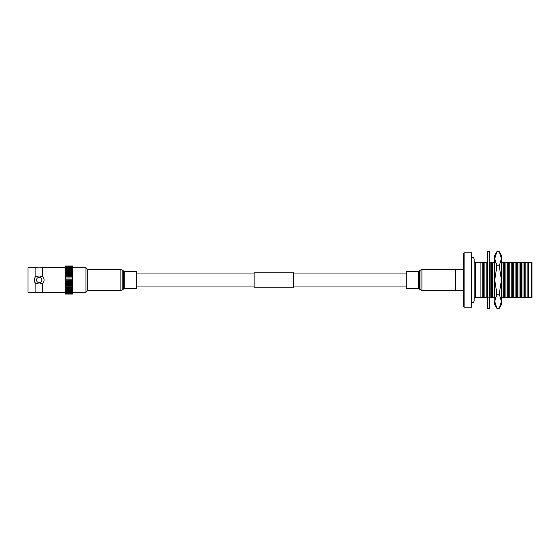 <?xml version="1.0" encoding="UTF-8"?>
<svg xmlns="http://www.w3.org/2000/svg" width="560" height="560" viewBox="0 0 560 560"><rect width="100%" height="100%" fill="white"/><g stroke="black" fill="none" stroke-linecap="round" stroke-linejoin="round"><path stroke-width="0.84" d="M136.528 286.965L254.135 286.965M293.573 286.965L406.245 286.965M136.528 273.035L254.135 273.035M293.573 273.035L406.245 273.035M293.573 287.168L293.573 272.832L254.135 272.832L254.135 287.168L293.573 287.168M65.534 292.488L42.462 292.488L42.462 283.675C44.632 281.232 44.632 278.782 42.462 276.325L39.172 277.102L35.889 276.325L35.889 267.512L28 267.512L28 292.488L35.889 292.488L35.889 283.675A4.928 4.928 0 0 1 34.356 281.036M43.148 282.919A4.928 4.928 0 0 1 42.462 283.675L39.172 282.898L35.889 283.675C33.719 281.218 33.719 278.768 35.889 276.325M35.889 267.512A16.436 16.436 0 0 0 42.462 267.512L65.534 267.512M87.227 290.997L85.932 292.292L85.932 267.708L87.227 269.003L87.227 290.997M65.534 294.042L72.765 294.042M65.534 288.687L72.765 288.687L72.765 287.756L65.534 287.756L65.534 293.895M65.534 293.657L72.765 293.895M65.534 293.321L72.765 293.657M65.534 292.901L72.765 292.901L72.765 293.321M65.534 292.39L72.765 292.39L72.765 292.901M65.534 291.795L72.765 291.795L72.765 292.39M65.534 291.123L72.765 291.123L72.765 291.795M65.534 290.381L72.765 290.381L72.765 291.123M65.534 289.562L72.765 289.562L72.765 290.381M72.765 288.687L72.765 289.562M72.765 286.797L65.534 286.797L65.534 287.749L72.765 287.749L72.765 286.762L65.534 286.762L65.534 285.782L72.765 285.782L72.765 286.762M72.765 284.739L65.534 284.739L65.534 285.733L72.765 285.733L72.765 284.662L65.534 284.662L65.534 283.654L72.765 283.654L72.765 284.662M72.765 282.548L65.534 282.548L65.534 283.57L72.765 283.57L72.765 282.45L65.534 282.45L65.534 281.421L72.765 281.421L72.765 282.45M65.534 280.287L65.534 281.316L72.765 281.316L72.765 280.182L65.534 280.182L72.765 280.287M39.172 282.632A2.632 2.632 0 0 1 36.547 280A2.632 2.632 0 0 1 39.172 277.368A2.632 2.632 0 0 1 41.804 280A2.632 2.632 0 0 1 39.172 282.632M72.765 267.708L85.932 267.708M72.765 292.292L85.932 292.292M65.534 280.182L65.534 279.146L72.765 279.146L65.534 279.041L72.765 279.041L72.765 280.182M65.534 279.041L65.534 278.012L72.765 278.012L65.534 277.914L72.765 277.914L72.765 279.041M65.534 277.914L65.534 276.885L72.765 276.885L65.534 276.794L72.765 276.794L72.765 277.914M65.534 276.794L65.534 275.779L72.765 275.779L65.534 275.702L72.765 275.702L72.765 276.794M65.534 275.702L65.534 274.701L72.765 274.701L65.534 274.638L72.765 274.638L72.765 275.702M65.534 274.638L65.534 273.658L72.765 273.658L65.534 273.616L72.765 273.616L72.765 274.638M65.534 272.72L72.765 272.636L72.765 273.616M43.995 278.964A4.928 4.928 0 0 0 42.462 276.325L42.462 267.512M65.534 271.782L65.534 273.616M65.534 270.907L65.534 271.691L72.765 271.691L72.765 272.72M65.534 270.095L65.534 270.788L72.765 270.788L72.765 271.782M65.534 269.353L65.534 269.948L72.765 269.948L72.765 270.907M65.534 268.681L65.534 269.171L72.765 269.171L72.765 270.095M65.534 268.093L65.534 268.471L72.765 268.471L72.765 269.353M65.534 267.589L72.765 267.841L72.765 268.681M65.534 267.169L72.765 267.295L72.765 268.093M65.534 266.84L65.534 266.469L65.534 266.84L72.765 266.84L72.765 266.469L72.765 267.589M65.534 266.189L72.765 266.189M43.995 281.043A4.928 4.928 0 0 1 43.673 282.023M34.356 278.957A4.928 4.928 0 0 1 34.678 277.977M474.166 297.353L475.741 297.353L475.741 262.647L487.494 262.668M475.741 297.353L480.914 297.353L480.914 262.647M480.914 297.353L483.546 297.353L483.546 262.647M482.23 297.353L482.23 262.647M483.546 297.353L486.178 297.353L486.178 262.647M484.862 297.353L484.862 262.647M486.178 297.353L487.494 297.353L487.494 295.365M487.494 294.133L487.494 289.226M487.494 288.239L487.494 282.506M487.494 281.834L487.494 275.891M488.803 297.353L491.435 297.353L491.435 262.647L489.755 262.647M490.119 297.353L490.119 262.647M491.435 297.353L494.067 297.353L494.067 262.647L491.435 262.647M492.751 297.353L492.751 262.647M501.431 297.353L501.956 297.353L501.956 262.647L501.431 262.647M501.956 297.353L504.581 297.353L504.581 262.647L501.956 262.647M503.265 297.353L503.265 262.647M504.581 297.353L507.213 297.353L507.213 262.647L504.581 262.647M505.897 297.353L505.897 262.647M507.213 297.353L509.838 297.353L509.838 262.647L507.213 262.647M508.529 297.353L508.529 262.647M509.838 297.353L512.47 297.353L512.47 262.647L509.838 262.647M511.154 297.353L511.154 262.647M512.47 297.353L515.102 297.353L515.102 262.647L512.47 262.647M513.786 297.353L513.786 262.647M515.102 297.353L517.727 297.353L517.727 262.647L515.102 262.647M516.418 297.353L516.418 262.647M517.727 297.353L520.359 297.353L520.359 262.647L517.727 262.647M519.043 297.353L519.043 262.647M520.359 297.353L522.991 297.353L522.991 262.647L520.359 262.647M521.675 297.353L521.675 262.647M522.991 297.353L525.798 297.353L525.798 262.647L522.991 262.647M524.489 297.353L524.489 262.647M525.798 297.353L528.43 297.353L528.43 262.647L525.798 262.647M527.114 297.353L527.114 262.647M531.342 297.353L531.342 262.647L532 262.647L532 297.353L528.43 297.353M464.093 307.181L463.435 306.523L463.435 253.477L464.093 252.819L464.093 307.181L471.723 307.181L471.723 252.819L464.093 252.819M531.342 262.647L528.43 262.647M495.376 262.647L494.067 262.647M494.067 297.353L495.376 297.353M487.494 275.058L487.494 269.619M487.494 268.499L487.494 263.998M474.166 262.647L475.741 262.647M471.723 257.103A2.45 2.45 0 0 1 474.166 259.553L474.166 300.447A2.45 2.45 0 0 1 471.723 302.897M494.872 303.058L494.725 280L496.923 294.196L494.725 301.294L496.923 308.392L499.24 308.392L501.431 301.294L501.431 304.584L499.24 308.392M499.24 294.196L501.431 280L501.431 255.416L499.24 251.608L501.431 258.706L499.24 265.804L501.431 280L501.431 301.294L499.24 294.196L496.923 294.196M499.24 251.608L496.923 251.608L494.725 258.706L496.923 265.804L494.725 280L494.725 255.416L496.923 251.608M499.24 265.804L496.923 265.804M501.284 303.058L501.431 301.294M494.725 301.294L494.725 304.584L496.923 308.392M489.433 280L489.433 308.469L487.62 308.469L487.62 251.531L489.433 251.531L489.433 280M487.62 307.433L487.62 306.817M489.433 304.99L489.433 307.433M487.62 306.572L487.298 305.354M487.62 304.038L487.62 304.514M489.433 302.358L489.433 303.562M489.433 304.038L489.433 304.514M487.298 303.065L487.298 304.276M487.62 299.999L487.62 300.671M489.433 298.319L489.433 299.32M489.433 299.999L489.433 300.671M487.298 299.327L487.298 300.335M487.62 294.7L487.62 295.533M489.433 293.125L489.433 293.867M489.433 294.7L489.755 294.28M487.62 293.958L487.298 295.113M487.62 288.477L487.62 289.415M489.433 287.112L489.433 287.539M489.433 288.477L489.755 288.008M487.62 288.05L487.298 288.946M487.62 281.722L487.62 282.709M489.433 281.722L489.755 281.232M487.62 281.638L487.298 282.212M487.62 274.862L487.62 275.828M489.433 275.121L489.433 273.889M489.433 274.862L489.755 274.372M487.62 276.087L487.298 275.345M487.62 268.317L487.62 269.213M489.433 268.905L489.433 267.428M489.433 268.317L489.755 267.876M487.62 269.801L487.298 268.765M487.62 262.514L487.62 263.27M489.433 263.396L489.433 261.751M489.433 262.514L489.755 262.136M487.62 264.152L487.298 262.892M487.62 257.803L487.62 258.384M489.755 258.636L489.755 259.21L489.433 258.923L489.433 257.229M487.62 259.504L487.62 257.229M487.62 254.492L487.62 254.856M489.755 255.598L489.433 255.78L489.433 254.128M487.62 256.137L487.431 254.24M489.468 254.149L489.433 252.658M487.62 254.275L487.62 252.658M487.298 262.647L487.62 261.751M455.546 269.479L455.546 290.521L421.911 290.521L421.911 269.479L455.546 269.479M418.523 288.708L418.523 271.292L406.245 271.292L406.245 288.708L418.523 288.708L421.911 290.521M124.257 271.292L124.257 288.708L136.528 288.708L136.528 271.292L124.257 271.292L120.869 269.479L87.227 269.479M418.523 271.292L419.965 270.34L419.965 289.66M419.496 270.858L419.496 289.142M124.257 288.708L120.869 290.521L120.869 269.479M122.815 289.66L122.815 270.34M123.284 289.142L123.284 270.858M35.889 292.488L42.462 292.488M65.534 266.007L72.765 266.007M65.534 272.65L72.765 272.65M463.435 269.591L455.546 269.591M463.435 290.409L455.546 290.409M419.965 270.34L421.911 269.479M120.869 290.521L87.227 290.521"/></g></svg>
